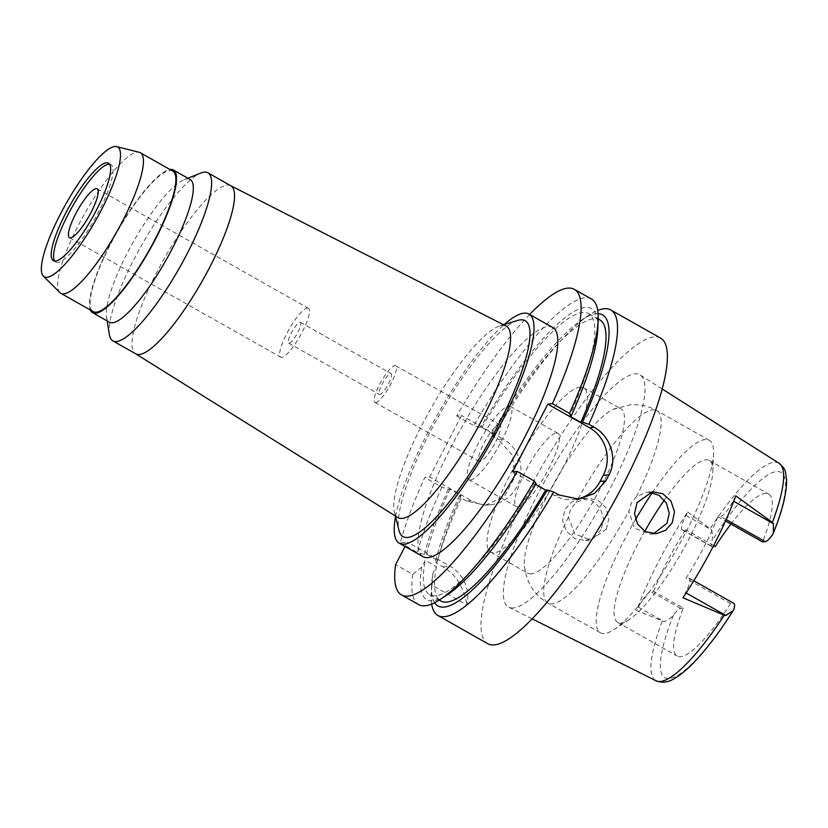 <?xml version="1.0" encoding="UTF-8"?>
<svg xmlns="http://www.w3.org/2000/svg" width="828" height="828" viewBox="0 0 828 828"><rect width="100%" height="100%" fill="white"/><g stroke="black" fill="none" stroke-linecap="round" stroke-linejoin="round"><path stroke-width="0.62" stroke-dasharray="4.14 3.1" d="M683.338 608.176L680.616 608.445A17.129 3.912 -60.5 0 0 673.495 615.163C670.204 618.837 666.975 620.948 663.808 621.486L636.608 610.515L638.378 607.1A17.129 3.912 119.5 0 1 650.87 591.616L653.592 591.347L683.338 608.176A93.036 21.249 119.5 0 0 677.128 656.035A93.036 21.249 119.5 0 0 680.626 656.666A93.036 21.249 119.5 0 0 730.565 603.591L733.297 603.322A17.129 3.912 -60.5 0 1 733.939 603.436M653.592 591.347A93.036 21.249 119.5 0 1 685.553 529.692L682.821 529.961A17.129 3.912 119.5 0 1 682.179 529.848A17.129 3.912 119.5 0 1 685.915 515.389L687.685 511.973A126.384 28.856 -60.5 0 0 636.608 610.515M644.764 531.286A93.036 21.249 -60.5 0 0 617.636 622.377A93.036 21.249 -60.5 0 0 621.145 623.018A93.036 21.249 -60.5 0 0 629.104 619.644A93.036 21.249 -60.5 0 0 681.941 551.862A93.036 21.249 -60.5 0 0 712.815 471.66A93.036 21.249 -60.5 0 0 709.254 460.43A93.036 21.249 -60.5 0 0 705.746 459.788A93.036 21.249 -60.5 0 0 664.356 500.081M730.927 524.052A93.036 21.249 119.5 0 1 765.238 493.447A93.036 21.249 119.5 0 1 768.736 494.078A93.036 21.249 119.5 0 1 762.526 541.936M713.632 545.58L685.553 529.692M713.032 546.739L712.577 546.79A17.129 3.912 -60.5 0 1 711.925 546.666A17.129 3.912 -60.5 0 1 712.028 540.808C712.825 536.627 712.597 532.942 711.345 529.765L685.915 515.389M687.685 511.973L711.345 529.765M513.526 607.938A133.401 30.46 119.5 0 1 508.816 607.203A133.401 30.46 119.5 0 1 542.174 485.86A133.401 30.46 119.5 0 1 634.848 373.883A133.401 30.46 119.5 0 1 640.179 374.981A133.401 30.46 119.5 0 1 605.454 497.338A133.401 30.46 119.5 0 1 513.526 607.938M601.097 529.713L594.587 537.196L585.489 540.56L574.849 538.593L566.393 531.245L562.605 520.512L564.82 509.572L571.506 502.099L581.08 498.663L592.103 500.65L600.31 508.04L603.571 518.721L601.097 529.713M735.771 495.817L733.111 500.94A17.129 3.912 119.5 0 1 720.629 516.424L717.907 516.693A93.036 21.249 119.5 0 1 685.946 578.348L688.668 578.079A17.129 3.912 119.5 0 1 689.31 578.192A17.129 3.912 119.5 0 1 685.574 592.651L682.924 597.775M717.907 516.693L725.504 520.988M730.565 603.591L685.946 578.348M652.381 492.598A110.59 25.254 119.5 0 1 705.145 439.533A110.59 25.254 119.5 0 1 709.306 440.289A110.59 25.254 119.5 0 1 713.539 453.64A110.59 25.254 119.5 0 1 676.838 548.985A110.59 25.254 119.5 0 1 614.034 629.549A110.59 25.254 119.5 0 1 604.575 633.555A110.59 25.254 119.5 0 1 600.414 632.799A110.59 25.254 119.5 0 1 635.5 519.539M606.344 529.206L608.88 518.245L605.734 507.44L597.64 500.05L586.835 498.104L576.029 502.472L570.658 509.003L568.391 517.2L574.839 533.988L590.913 540.032L606.344 529.206M531.39 573.845A94.433 21.569 119.5 0 1 527.84 573.193A94.433 21.569 119.5 0 1 524.352 566.249A94.433 21.569 119.5 0 1 555.567 480.385A94.433 21.569 119.5 0 1 613.072 409.394A94.433 21.569 119.5 0 1 617.274 408.152A94.433 21.569 119.5 0 1 620.834 408.804A94.433 21.569 119.5 0 1 596.729 495.061A94.433 21.569 119.5 0 1 531.39 573.845M653.509 533.76L650.787 534.215L634.424 528.181L628.845 511.321L631.267 503.113L636.484 496.593L646.709 492.277L649.618 492.225M580.086 387.121A94.433 21.569 -60.5 0 0 514.747 465.905A94.433 21.569 -60.5 0 0 490.652 552.162A94.433 21.569 -60.5 0 0 494.202 552.804A94.433 21.569 -60.5 0 0 559.552 474.03A94.433 21.569 -60.5 0 0 583.647 387.763A94.433 21.569 -60.5 0 0 580.086 387.121M556.302 433.013A42.124 9.615 119.5 0 1 557.886 433.292A42.124 9.615 119.5 0 1 547.142 471.774A42.124 9.615 119.5 0 1 517.997 506.922A42.124 9.615 119.5 0 1 516.403 506.632A42.124 9.615 119.5 0 1 527.157 468.151A42.124 9.615 119.5 0 1 556.302 433.013M470.397 479.992A42.124 9.615 -60.5 0 0 499.543 444.853A42.124 9.615 -60.5 0 0 510.286 406.372A42.124 9.615 -60.5 0 0 508.702 406.082A42.124 9.615 -60.5 0 0 479.557 441.231A42.124 9.615 -60.5 0 0 468.803 479.712A42.124 9.615 -60.5 0 0 470.397 479.992M499.129 424.557A21.062 4.813 119.5 0 1 499.915 424.702A21.062 4.813 119.5 0 1 494.544 443.943A21.062 4.813 119.5 0 1 479.971 461.517A21.062 4.813 119.5 0 1 479.174 461.372A21.062 4.813 119.5 0 1 484.556 442.131A21.062 4.813 119.5 0 1 499.129 424.557M375.695 402.532A21.062 4.813 -60.5 0 0 390.267 384.968A21.062 4.813 -60.5 0 0 395.649 365.728A21.062 4.813 -60.5 0 0 394.852 365.583A21.062 4.813 -60.5 0 0 380.28 383.147A21.062 4.813 -60.5 0 0 374.908 402.387A21.062 4.813 -60.5 0 0 375.695 402.532M390.702 373.583A11.934 2.722 119.5 0 1 391.158 373.666A11.934 2.722 119.5 0 1 388.104 384.575A11.934 2.722 119.5 0 1 379.845 394.532A11.934 2.722 119.5 0 1 379.4 394.449A11.934 2.722 119.5 0 1 382.443 383.54A11.934 2.722 119.5 0 1 390.702 373.583M289.117 343.206A11.934 2.722 -60.5 0 0 297.366 333.249A11.934 2.722 -60.5 0 0 300.419 322.34A11.934 2.722 -60.5 0 0 299.964 322.258A11.934 2.722 -60.5 0 0 291.704 332.214A11.934 2.722 -60.5 0 0 288.661 343.123A11.934 2.722 -60.5 0 0 289.117 343.206M307.312 308.099A28.09 6.417 119.5 0 1 308.368 308.285A28.09 6.417 119.5 0 1 301.206 333.943A28.09 6.417 119.5 0 1 281.768 357.375A28.09 6.417 119.5 0 1 280.713 357.178A28.09 6.417 119.5 0 1 287.875 331.521A28.09 6.417 119.5 0 1 307.312 308.099M109.534 164.12A55.993 12.782 119.5 0 1 110.89 164.513A55.993 12.782 119.5 0 1 96.597 215.663A55.993 12.782 119.5 0 1 57.856 262.373A55.993 12.782 119.5 0 1 55.745 261.99A55.993 12.782 119.5 0 1 54.72 261.037M59.885 292.584A80.751 18.433 119.5 0 1 82.634 217.319A80.751 18.433 119.5 0 1 137.282 152.186A80.751 18.433 119.5 0 1 139.239 152.3M172.752 171.075A80.751 18.433 -60.5 0 0 169.719 170.527A80.751 18.433 -60.5 0 0 113.85 237.884A80.751 18.433 -60.5 0 0 93.243 311.639M90.438 310.045A81.972 18.723 119.5 0 1 116.707 232.14A81.972 18.723 119.5 0 1 169.947 169.481M190.15 179.5A81.972 18.723 -60.5 0 0 187.066 178.941A81.972 18.723 -60.5 0 0 184.147 179.707A81.972 18.723 -60.5 0 0 133.494 241.641A81.972 18.723 -60.5 0 0 106.512 316.958A81.972 18.723 -60.5 0 0 109.431 322.206M109.399 334.688A96.545 22.046 119.5 0 1 141.184 245.988A96.545 22.046 119.5 0 1 200.831 173.042M230.805 185.762A96.545 22.046 -60.5 0 0 230.619 185.658A96.545 22.046 -60.5 0 0 227.172 185.11A96.545 22.046 -60.5 0 0 160.601 265.219A96.545 22.046 -60.5 0 0 135.554 353.711L135.647 353.773M506.146 326.066A109.989 25.119 119.5 0 0 502.223 325.435A109.989 25.119 -60.5 0 0 499.729 325.953A109.989 25.119 -60.5 0 0 430.353 409.549A109.989 25.119 -60.5 0 0 394.438 512.087A109.989 25.119 -60.5 0 0 397.844 517.531M517.697 320.436A124.034 28.328 -60.5 0 0 439.461 414.704A124.034 28.328 -60.5 0 0 398.961 530.334M395.536 516.496A131.652 30.067 119.5 0 1 504.076 324.617M552.731 327.526A131.652 30.067 -60.5 0 0 547.774 326.625A131.652 30.067 -60.5 0 0 456.683 436.449A131.652 30.067 -60.5 0 0 423.098 556.706M529.651 314.474A175.536 40.086 119.5 0 0 456.725 415.904L461.527 415.439L429.608 477.031L424.805 477.497A175.536 40.086 119.5 0 0 400.255 542.754L407.314 542.071L405.027 546.48M434.607 602.712A167.184 38.181 119.5 0 1 431.554 585.748A167.184 38.181 119.5 0 1 432.93 573.359L436.439 566.6L425.281 560.287L421.783 567.045L412.727 574.321L395.608 564.644M432.93 573.359L432.05 585.251L467.013 605.03A35.107 33.751 84.4 0 0 450.039 566.238L407.314 542.071M412.727 574.321A175.536 40.086 -60.5 0 0 418.606 604.575M576.122 499.253A35.107 33.751 -95.6 0 1 573.711 499.574A35.107 33.751 -95.6 0 1 554.346 495.434L512.698 471.877M536.14 483.645L534.536 483.8L535.664 484.442M591.451 299.011A175.536 40.086 -60.5 0 0 584.847 297.811A175.536 40.086 -60.5 0 0 473.844 425.582L480.261 427.662L481.865 427.507L493.022 433.82L491.418 433.975L493.167 436.511L498.384 439.461L503.186 438.995L461.527 415.439M456.725 415.904L473.844 425.582M471.256 500.588L466.454 501.054L485.508 505.225L490.611 504.728A35.107 33.751 84.4 0 1 471.256 500.588L429.608 477.031M490.611 504.728A35.107 33.751 84.4 0 0 516.972 486.616A35.107 33.751 84.4 0 0 503.186 438.995M466.454 501.054L461.237 498.104L459.488 495.568L461.092 495.413L449.935 489.1L448.341 489.255L441.914 487.174L424.805 477.497M441.914 487.174A175.536 40.086 -60.5 0 0 417.374 552.442L424.453 554.46L426.565 554.253L437.722 560.556L435.611 560.763A167.184 38.181 119.5 0 1 459.488 495.568M400.255 542.754L417.374 552.442M435.611 560.763L436.698 563.371L442.99 566.932C455.804 574.259 463.815 586.959 467.013 605.03M436.698 563.371A175.536 40.086 119.5 0 1 461.237 498.104M485.508 505.225L504.335 496.417L514.633 477.456L512.573 455.483L498.384 439.461M493.167 436.511A175.536 40.086 119.5 0 1 589.143 315.095A175.536 40.086 119.5 0 1 597.733 310.448M660.609 338.134A175.536 40.086 -60.5 0 0 654.006 336.934A175.536 40.086 -60.5 0 0 532.549 483.366A175.536 40.086 -60.5 0 0 487.764 643.698M431.647 604.067A175.536 40.086 119.5 0 1 431.202 594.318A175.536 40.086 119.5 0 1 432.05 585.251M436.439 566.6A161.491 36.877 -60.5 0 0 440.755 600.973M534.536 483.8A161.491 36.877 119.5 0 1 435.673 595.767A161.491 36.877 119.5 0 1 429.597 594.67A161.491 36.877 119.5 0 1 425.281 560.287M421.783 567.045A167.184 38.181 -60.5 0 0 433.085 600.766A167.184 38.181 -60.5 0 0 447.389 594.711M491.418 433.975A167.184 38.181 119.5 0 1 581.98 319.805A167.184 38.181 119.5 0 1 596.284 313.75A167.184 38.181 119.5 0 1 598.095 313.698M599.772 319.856A161.491 36.877 -60.5 0 0 593.697 318.749A161.491 36.877 -60.5 0 0 493.022 433.82M481.865 427.507A161.491 36.877 119.5 0 1 582.539 312.435A161.491 36.877 119.5 0 1 588.615 313.543A161.491 36.877 119.5 0 1 569.654 416.049M597.826 328.768A167.184 38.181 -60.5 0 0 585.127 307.447A167.184 38.181 -60.5 0 0 480.261 427.662M461.092 495.413A161.491 36.877 -60.5 0 0 437.722 560.556M426.565 554.253A161.491 36.877 119.5 0 1 449.935 489.1M448.341 489.255A167.184 38.181 -60.5 0 0 424.453 554.46M673.495 615.163A117.949 26.931 -60.5 0 0 669.303 678.525A117.949 26.931 -60.5 0 0 733.836 609.294M638.378 607.1L663.808 621.486M680.616 608.445L650.87 591.616M682.821 529.961L712.577 546.79M772.379 534.95A117.949 26.931 -60.5 0 0 776.571 471.587A117.949 26.931 -60.5 0 0 712.028 540.808M779.096 463.266A124.966 28.535 -60.5 0 0 774.108 462.241A124.966 28.535 -60.5 0 0 710.289 528.481M662.193 621.269A124.966 28.535 -60.5 0 0 656.055 680.782M726.146 519.549L720.629 516.424M733.111 500.94L733.722 501.282M636.484 496.593A110.59 25.254 -60.5 0 0 656.883 410.647A110.59 25.254 -60.5 0 0 652.723 409.891A110.59 25.254 -60.5 0 0 576.029 502.472M568.391 517.2A110.59 25.254 -60.5 0 0 547.991 603.146A110.59 25.254 -60.5 0 0 552.152 603.902A110.59 25.254 -60.5 0 0 628.845 511.321M558.941 494.989L554.346 495.434M442.99 566.932L450.039 566.238M688.668 578.079L733.297 603.322M686.101 592.951L685.574 592.651M617.636 622.377L677.128 656.035M682.179 529.848L711.925 546.666M532.156 618.858L508.816 607.203M662.193 388.974L640.179 374.981M709.254 460.43L768.736 494.078M712.815 471.66L713.539 453.64M629.104 619.644L614.034 629.549M524.352 566.249L525.801 573.959L528.481 581.577C532.549 590.695 539.049 597.888 547.991 603.146L600.414 632.799M581.08 498.663L586.835 498.104M585.489 540.56L590.913 540.032M613.072 409.394L629.487 404.913C639.04 403.971 648.169 405.886 656.883 410.647L709.306 440.289M646.709 492.277L652.464 491.718M650.787 534.215L656.211 533.687M583.647 387.763L620.834 408.804M490.652 552.162L527.84 573.193M510.286 406.372L557.886 433.292M468.803 479.712L516.403 506.632M395.649 365.728L499.915 424.702M374.908 402.387L479.174 461.372M300.419 322.34L391.158 373.666M288.661 343.123L379.4 394.449M97.145 188.805L308.368 308.285M69.49 237.698L280.713 357.178M108.509 163.168L110.89 164.513M53.365 260.644L55.745 261.99M106.512 316.958L107.154 320.922M184.147 179.707L187.873 178.217M394.438 512.087L395.411 516.01M499.729 325.953L503.6 324.762M431.554 585.748L431.202 594.318M429.597 594.67L439.192 600.093M573.711 499.574L578.368 499.129M581.98 319.805L589.143 315.095M588.615 313.543L598.209 318.966M689.31 578.192L693.812 580.738"/><path stroke-width="1.24" d="M725.504 520.988L762.526 541.936L765.258 541.667A17.129 3.912 -60.5 0 0 772.379 534.95L773.404 533.056L773.414 523.731L772.369 522.447L735.771 495.817A127.264 29.063 -60.5 0 1 682.924 597.775L724.272 615.235L725.877 615.442L733.173 610.702L733.836 609.294A17.129 3.912 -60.5 0 0 733.939 603.436L693.812 580.738M664.356 500.081A93.036 21.249 -60.5 0 0 644.764 531.286M713.632 545.58L715.299 546.521A93.036 21.249 119.5 0 1 730.927 524.052M715.299 546.521L713.032 546.739M637.094 502.544L634.548 513.432L637.57 524.227L645.571 531.711L656.211 533.687L665.546 530.313L672.222 522.799L674.52 511.818L670.959 501.095L662.835 493.736L652.464 491.718L637.094 502.544M635.5 519.539A110.59 25.254 119.5 0 1 652.381 492.598M649.618 492.225L659.15 495.392L666.354 503L669.252 513.184L666.975 523.306L653.509 533.76M70.546 237.895A28.09 6.417 -60.5 0 0 89.983 214.462A28.09 6.417 -60.5 0 0 97.145 188.805A28.09 6.417 -60.5 0 0 96.089 188.618A28.09 6.417 -60.5 0 0 76.652 212.051A28.09 6.417 -60.5 0 0 69.49 237.698A28.09 6.417 -60.5 0 0 70.546 237.895M54.72 261.037A55.993 12.782 119.5 0 1 71.477 208.221A55.993 12.782 119.5 0 1 108.778 164.13A55.993 12.782 119.5 0 1 109.534 164.12M55.476 261.027A55.993 12.782 -60.5 0 0 94.216 214.317A55.993 12.782 -60.5 0 0 108.509 163.168A55.993 12.782 -60.5 0 0 106.398 162.785A55.993 12.782 -60.5 0 0 67.658 209.494A55.993 12.782 -60.5 0 0 53.365 260.644A55.993 12.782 -60.5 0 0 55.476 261.027M114.833 146.525A74.541 17.026 119.5 0 1 116.634 146.628A74.541 17.026 119.5 0 1 99.722 213.055A74.541 17.026 119.5 0 1 47.041 277.297A74.541 17.026 119.5 0 1 43.377 276.128A74.541 17.026 119.5 0 1 64.377 206.648A74.541 17.026 119.5 0 1 114.833 146.525M116.634 146.628L139.239 152.3A80.751 18.433 119.5 0 1 140.325 152.735A80.751 18.433 119.5 0 1 119.718 226.489A80.751 18.433 119.5 0 1 63.859 293.847A80.751 18.433 119.5 0 1 60.817 293.298A80.751 18.433 119.5 0 1 59.885 292.584L43.377 276.128M60.817 293.298L93.243 311.639A80.751 18.433 -60.5 0 0 96.286 312.187A80.751 18.433 -60.5 0 0 152.155 244.829A80.751 18.433 -60.5 0 0 172.752 171.075L140.325 152.735M169.947 169.481A81.972 18.723 119.5 0 1 170.278 169.45A81.972 18.723 119.5 0 1 173.362 170.009A81.972 18.723 119.5 0 1 152.445 244.881A81.972 18.723 119.5 0 1 95.727 313.263A81.972 18.723 119.5 0 1 92.643 312.705A81.972 18.723 119.5 0 1 90.438 310.045M92.643 312.705L109.431 322.206A81.972 18.723 -60.5 0 0 112.515 322.765A81.972 18.723 -60.5 0 0 169.233 254.382A81.972 18.723 -60.5 0 0 190.15 179.5L173.362 170.009M187.873 178.217L200.831 173.042A96.545 22.046 119.5 0 1 204.268 172.152A96.545 22.046 119.5 0 1 207.9 172.804A96.545 22.046 119.5 0 1 183.267 260.996A96.545 22.046 119.5 0 1 116.469 341.529A96.545 22.046 119.5 0 1 112.836 340.867A96.545 22.046 119.5 0 1 109.399 334.688L107.154 320.922M135.554 353.711A96.545 22.046 -60.5 0 0 135.74 353.825A96.545 22.046 -60.5 0 0 139.373 354.487A96.545 22.046 -60.5 0 0 206.172 273.954A96.545 22.046 -60.5 0 0 230.805 185.762L207.9 172.804M135.647 353.773L397.844 517.531A109.989 25.119 -60.5 0 0 402.201 518.411A109.989 25.119 119.5 0 0 478.563 426.172A109.989 25.119 119.5 0 0 506.146 326.066L230.712 185.71M395.411 516.01L398.961 530.334A124.034 28.328 -60.5 0 0 407.707 537.455A124.034 28.328 -60.5 0 0 498.114 425.344A124.034 28.328 -60.5 0 0 520.512 319.846A124.034 28.328 -60.5 0 0 517.697 320.436L503.6 324.762M504.076 324.617A131.652 30.067 119.5 0 1 523.979 313.16A131.652 30.067 119.5 0 1 528.926 314.06A131.652 30.067 119.5 0 1 495.341 434.317A131.652 30.067 119.5 0 1 404.25 544.141A131.652 30.067 119.5 0 1 399.293 543.24A131.652 30.067 119.5 0 1 395.536 516.496M399.293 543.24L423.098 556.706A131.652 30.067 -60.5 0 0 428.045 557.606A131.652 30.067 -60.5 0 0 519.135 447.782A131.652 30.067 -60.5 0 0 552.731 327.526L528.926 314.06M405.027 546.48L395.608 564.644A175.536 40.086 119.5 0 0 401.487 594.897L418.606 604.575A175.536 40.086 -60.5 0 0 425.209 605.775A175.536 40.086 -60.5 0 0 440.227 599.42A175.536 40.086 -60.5 0 0 534.402 481.109L536.14 483.645A167.184 38.181 -60.5 0 1 447.389 594.711L440.227 599.42M529.651 314.474A175.536 40.086 119.5 0 1 567.729 288.134A175.536 40.086 119.5 0 1 574.332 289.334A175.536 40.086 119.5 0 1 552.411 403.671L547.815 404.126L589.464 427.683A35.107 33.751 -95.6 0 1 603.25 475.303L600.062 481.461A35.107 33.751 -95.6 0 1 576.122 499.253M401.487 594.897A175.536 40.086 119.5 0 0 408.09 596.098A175.536 40.086 119.5 0 0 517.293 471.432L512.698 471.877L547.815 404.126M517.293 471.432L534.402 481.109M535.664 484.442L545.693 490.114L547.298 489.959L553.725 492.039L558.941 494.989L578.637 499.098L594.525 493.436L605.827 480.902A175.536 40.086 119.5 0 0 609.015 474.744C617.895 458.733 610.143 435.714 594.059 427.238L588.843 424.288L582.415 422.208L580.811 422.363L569.654 416.049L571.258 415.894L569.519 413.358L552.411 403.671M569.519 413.358A175.536 40.086 -60.5 0 0 598.168 320.198A175.536 40.086 -60.5 0 0 591.451 299.011L574.332 289.334M597.733 310.448A175.536 40.086 119.5 0 1 604.161 308.74A175.536 40.086 119.5 0 1 610.774 309.941A175.536 40.086 119.5 0 1 588.843 424.288M553.725 492.039A175.536 40.086 119.5 0 1 444.532 616.705A175.536 40.086 119.5 0 1 437.929 615.514L487.764 643.698A175.536 40.086 -60.5 0 0 494.368 644.898A175.536 40.086 -60.5 0 0 615.825 498.466A175.536 40.086 -60.5 0 0 660.609 338.134L610.774 309.941M437.929 615.514A175.536 40.086 119.5 0 1 431.647 604.067M547.298 489.959A167.184 38.181 119.5 0 1 444.243 607.079A167.184 38.181 119.5 0 1 434.607 602.712M439.192 600.093L440.755 600.973A161.491 36.877 -60.5 0 0 446.83 602.08A161.491 36.877 -60.5 0 0 545.693 490.114M598.095 313.698A167.184 38.181 119.5 0 1 582.415 422.208M580.811 422.363A161.491 36.877 -60.5 0 0 599.772 319.856L598.209 318.966M571.258 415.894A167.184 38.181 -60.5 0 0 597.826 328.768L598.168 320.198M772.369 522.447A124.966 28.535 -60.5 0 0 779.096 463.266C786.093 470.128 784.882 468.751 786.6 479.764C786.817 492.774 782.419 510.534 773.404 533.056M733.173 610.702C720.515 630.605 708.23 646.999 696.327 659.875C688.244 668.61 680.833 674.882 674.116 678.681C668.217 682.417 662.203 683.11 656.055 680.782A124.966 28.535 -60.5 0 0 660.465 681.475A124.966 28.535 -60.5 0 0 724.272 615.235M765.258 541.667L726.146 519.549M733.722 501.282L773.414 523.731M589.464 427.683L594.059 427.238M600.062 481.461L605.827 480.902M609.015 474.744L603.25 475.303M725.877 615.442L686.101 592.951M656.055 680.782L532.156 618.858M779.096 463.266L662.193 388.974M112.836 340.867L135.74 353.825"/></g></svg>
